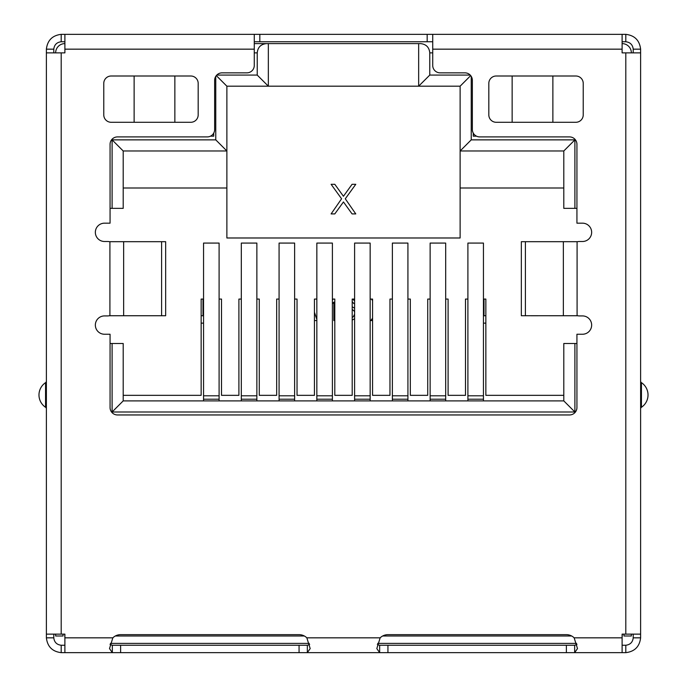 <?xml version="1.0" encoding="UTF-8"?>
<svg xmlns="http://www.w3.org/2000/svg" width="687" height="687" viewBox="0 0 687 687"><rect width="100%" height="100%" fill="white"/><g stroke="black" fill="none" stroke-linecap="round" stroke-linejoin="round"><path stroke-width="1.03" d="M460.127 86.184L460.127 237.985L226.873 237.985L226.873 150.977L215.77 139.865L112.101 139.865L112.101 208.359L123.205 208.359L123.205 150.977L226.873 150.977L226.873 86.184L418.658 86.184L429.77 75.081L429.77 52.865C429.203 47.248 426.12 44.166 420.513 43.607L418.658 43.607L418.658 86.184L460.127 86.184L470.698 75.604M471.23 139.865L460.127 150.977L563.795 150.977L563.795 208.359L574.899 208.359L574.899 139.865L471.23 139.865L471.23 76.36M574.899 139.865L563.795 150.977M470.226 75.081L429.77 75.081M38.979 394.965A14.813 14.813 0 0 1 45.557 382.65L45.557 407.279A14.813 14.813 0 0 1 38.979 394.965M45.557 407.279A1.855 1.855 180 0 1 46.381 408.817M46.381 381.113A1.855 1.855 180 0 1 45.557 382.65M538.136 315.728A9.257 3.014 -90 0 1 538.076 315.737L531.068 315.737A9.257 3.014 -90 0 0 531.137 315.728M111.174 75.999A7.402 7.402 0 0 0 103.771 83.41L103.771 114.875A7.402 7.402 0 0 0 111.174 122.286L190.78 122.286A7.402 7.402 0 0 0 198.182 114.875L198.182 83.41A7.402 7.402 0 0 0 190.78 75.999L111.174 75.999M583.229 83.41A7.402 7.402 0 0 0 575.826 75.999L496.22 75.999A7.402 7.402 0 0 0 488.818 83.41L488.818 114.875A7.402 7.402 0 0 0 496.22 122.286L575.826 122.286A7.402 7.402 0 0 0 583.229 114.875L583.229 83.41M53.784 52.865L53.784 49.163L46.381 49.163C47.446 40.344 52.375 35.406 61.195 34.35L61.195 41.752L64.896 41.752M64.896 645.248L61.195 645.248L61.195 652.65L64.896 652.65L64.896 634.135L46.381 634.135L46.381 49.163M46.381 52.865L64.896 52.865L64.896 34.35L61.195 34.35M641.443 394.965L641.443 382.65A14.813 14.813 0 0 1 641.443 407.279L641.443 394.965M641.443 382.65A1.855 1.855 180 0 1 640.619 381.113M640.619 408.817A1.855 1.855 180 0 1 641.443 407.279A14.813 14.813 0 0 0 643.685 405.433M623.959 634.135L623.959 635.99L631.362 635.99L623.959 635.99M631.362 634.135L631.362 635.99M371.435 299.068L372.56 300.631M372.56 318.141L370.894 320.546L372.56 320.546M352.199 309.39L354.234 311.091L354.604 312.224M354.604 314.208L353.316 316.767L352.199 317.523M354.604 308.197L352.199 306.797M352.199 301.67L353.771 303.534L354.604 303.534M354.604 300.726L352.362 299.068M352.199 320.108L354.604 318.708M333.255 299.068L332.396 300.099M332.396 303.877L333.873 302.108L333.873 320.546L334.801 320.546M314.44 320.546L316.844 320.546M316.844 319.438L314.44 312.216M201.145 315.728L202.991 315.728L202.991 299.068M484.009 299.068L484.009 315.728L485.855 315.728M484.009 315.728L483.45 316.286M483.45 323.139L485.855 323.139M201.145 323.139L203.55 323.139M202.991 315.728L203.55 316.286M241.317 400.89L241.317 243.078L256.861 243.078L256.861 400.89M279.077 400.89L279.077 243.078L294.629 243.078L294.629 400.89M316.844 400.89L316.844 243.078L332.396 243.078L332.396 400.89M354.604 400.89L354.604 243.078L370.156 243.078L370.156 400.89M392.371 400.89L392.371 243.078L407.923 243.078L407.923 400.89M430.139 400.89L430.139 243.078L445.683 243.078L445.683 400.89M467.899 400.89L467.899 243.078L483.45 243.078L483.45 400.89M203.55 400.89L203.55 243.078L219.101 243.078L219.101 400.89M576.668 643.393L377.644 643.393M309.348 643.393L110.332 643.393M574.899 208.359L576.934 208.359M576.934 343.5L563.795 343.5L563.795 400.89L123.205 400.89L123.205 343.5L110.066 343.5M574.899 343.5L574.899 411.994L563.795 400.89M574.899 411.994L112.101 411.994L123.205 400.89M112.101 411.994L112.101 343.5M445.683 299.068L448.096 299.068L448.096 395.334L465.494 395.334L465.494 299.068L467.899 299.068M483.45 299.068L485.855 299.068L485.855 395.334L563.795 395.334M407.923 299.068L410.328 299.068L410.328 395.334L427.726 395.334L427.726 299.068L430.139 299.068M392.371 299.068L389.967 299.068L389.967 395.334L372.56 395.334L372.56 299.068L370.156 299.068M354.604 299.068L352.199 299.068L352.199 395.334L334.801 395.334L334.801 299.068L332.396 299.068M316.844 299.068L314.44 299.068L314.44 395.334L297.033 395.334L297.033 299.068L294.629 299.068M279.077 299.068L276.672 299.068L276.672 395.334L259.274 395.334L259.274 299.068L256.861 299.068M241.317 299.068L238.904 299.068L238.904 395.334L221.506 395.334L221.506 299.068L219.101 299.068M203.55 299.068L201.145 299.068L201.145 395.334L123.205 395.334M622.104 637.63L622.293 634.135M64.896 637.63L64.707 634.135M625.805 645.248C630.211 644.715 632.684 642.251 633.216 637.837L640.619 637.837C639.554 646.656 634.625 651.594 625.805 652.65L625.805 645.248L622.104 645.248M633.216 634.135L633.216 637.837M640.619 561.94L640.619 637.837M64.896 34.35L622.104 34.35L622.104 52.865L640.619 52.865L640.619 634.135L622.104 634.135L622.104 652.65L625.805 652.65M377.335 644.578L379.653 645.248L379.653 652.65L376.82 648.588L380.151 637.837A11.104 11.104 0 0 1 387.932 634.659L566.38 634.659A11.104 11.104 0 0 1 574.16 637.837L577.492 648.588L574.667 652.65L574.667 645.248L576.977 644.586M622.104 652.65L307.347 652.65L307.347 645.248L309.665 644.586M574.667 645.248L379.653 645.248M563.357 241.687L521.347 241.687L521.347 315.728L563.357 315.737L563.357 241.687L577.089 241.687A9.257 9.257 0 0 0 578.78 241.498L582.49 241.498A9.163 9.163 0 0 0 591.653 232.335A9.163 9.163 0 0 0 582.49 223.172L576.934 223.172L576.934 144.313A7.402 7.402 0 0 0 569.532 136.911L479.749 136.911A7.402 7.402 0 0 1 472.347 129.5L472.347 80.259A7.402 7.402 0 0 0 464.936 72.856L440.135 72.856A7.402 7.402 0 0 1 432.724 65.454L432.724 34.35M254.276 41.752L432.724 41.752M622.104 41.752L625.805 41.752L625.805 34.35L622.104 34.35M625.805 34.35C634.625 35.406 639.554 40.344 640.619 49.163L633.216 49.163C632.684 44.749 630.211 42.285 625.805 41.752M633.216 49.163L633.216 52.865M640.619 49.163L640.619 52.865M61.195 41.752C56.789 42.285 54.316 44.749 53.784 49.163M120.62 652.65L112.333 652.65L109.508 648.588L112.84 637.837A11.104 11.104 0 0 1 120.62 634.659L299.068 634.659A11.104 11.104 0 0 1 306.849 637.837L310.18 648.588L307.347 652.65L120.62 652.65L120.62 645.248L112.333 645.248L112.333 652.65L64.896 652.65M110.023 644.578L112.333 645.248M254.276 34.35L254.276 65.454A7.402 7.402 0 0 1 246.865 72.856L222.064 72.856A7.402 7.402 0 0 0 214.653 80.259L214.653 129.5A7.402 7.402 0 0 1 207.251 136.911L117.468 136.911A7.402 7.402 0 0 0 110.066 144.313L110.066 223.172L104.51 223.172A9.163 9.163 0 0 0 95.347 232.335A9.163 9.163 0 0 0 104.51 241.498L108.22 241.498A9.257 9.257 0 0 0 109.911 241.687L165.653 241.687L165.653 315.737L161.608 315.737L161.608 241.687M563.357 315.737L577.089 315.737A9.257 9.257 0 0 1 578.78 315.917L582.49 315.917A9.163 9.163 0 0 1 591.653 325.08A9.163 9.163 0 0 1 582.49 334.243L576.934 334.243L576.934 407.554A7.402 7.402 0 0 1 569.532 414.957L117.468 414.957A7.402 7.402 0 0 1 110.066 407.554L110.066 334.243L104.51 334.243A9.163 9.163 0 0 1 95.347 325.08A9.163 9.163 0 0 1 104.51 315.917L108.22 315.917A9.257 9.257 0 0 1 109.911 315.737L161.608 315.737M148.864 241.687A9.257 3.014 -90 0 1 148.924 241.687L155.932 241.687A9.257 3.014 -90 0 0 155.863 241.687M538.136 241.687A9.257 3.014 -90 0 0 538.076 241.687L531.068 241.687A9.257 3.014 -90 0 1 531.137 241.687M307.347 645.248L120.62 645.248M53.784 634.135L53.784 637.837C54.316 642.251 56.789 644.715 61.195 645.248M53.784 637.837L46.381 637.837L46.381 561.94M61.195 652.65C52.375 651.594 47.446 646.656 46.381 637.837M63.041 634.135L63.041 635.99L55.638 635.99L55.638 634.135M622.104 43.607A9.257 9.257 0 0 1 631.362 52.865M420.513 43.607L254.276 43.607L268.342 43.607L268.342 86.184L257.23 75.081L216.774 75.081M355.78 213.915L345.286 198.792L355.78 184.296L352.079 184.296L343.44 196.267L334.801 184.296L331.1 184.296L341.585 198.792L331.1 213.915L334.801 213.915L343.44 201.944L352.079 213.915L355.78 213.915M226.873 86.184L216.302 75.604M215.77 76.36L215.77 139.865M123.205 150.977L112.101 139.865M110.066 208.359L112.101 208.359M226.873 187.998L123.205 187.998M266.487 43.607C260.88 44.166 257.797 47.248 257.23 52.865L257.23 75.081M55.638 52.865A9.257 9.257 0 0 1 64.896 43.607M174.859 75.999L174.859 122.286M134.128 75.999L134.128 122.286M213.605 133.304L213.734 136.163L210.48 136.163M213.734 133.089L213.734 136.163M473.395 133.304L473.266 136.163L473.266 133.089M552.872 75.999L552.872 122.286M512.141 75.999L512.141 122.286M476.52 136.163L473.266 136.163M563.795 187.998L460.127 187.998M241.317 399.207L256.861 399.207M256.861 395.798L241.317 395.798M279.077 399.207L294.629 399.207M294.629 395.798L279.077 395.798M316.844 399.207L332.396 399.207M332.396 395.798L316.844 395.798M354.604 399.207L370.156 399.207M370.156 395.798L354.604 395.798M392.371 399.207L407.923 399.207M407.923 395.798L392.371 395.798M430.139 399.207L445.683 399.207M445.683 395.798L430.139 395.798M467.899 399.207L483.45 399.207M483.45 395.798L467.899 395.798M203.55 399.207L219.101 399.207M219.101 395.798L203.55 395.798M115.347 635.99L304.332 635.99M382.668 635.99L571.653 635.99M387.932 652.65L387.932 645.248M566.38 645.248L566.38 652.65M574.16 637.837L622.104 637.837M625.805 634.135L625.805 52.865M259.823 41.752L259.823 34.35M427.177 34.35L427.177 41.752M622.104 49.163L432.724 49.163M64.896 637.837L112.84 637.837M61.195 52.865L61.195 634.135M254.276 49.163L64.896 49.163M109.911 315.737L109.911 241.687M123.643 241.687L123.643 315.737M577.089 241.687L577.089 315.737M525.392 241.687L525.392 315.728M306.849 637.837L380.151 637.837M299.068 645.248L299.068 652.65M432.724 52.865L429.77 52.865M257.23 52.865L254.276 52.865"/></g></svg>
